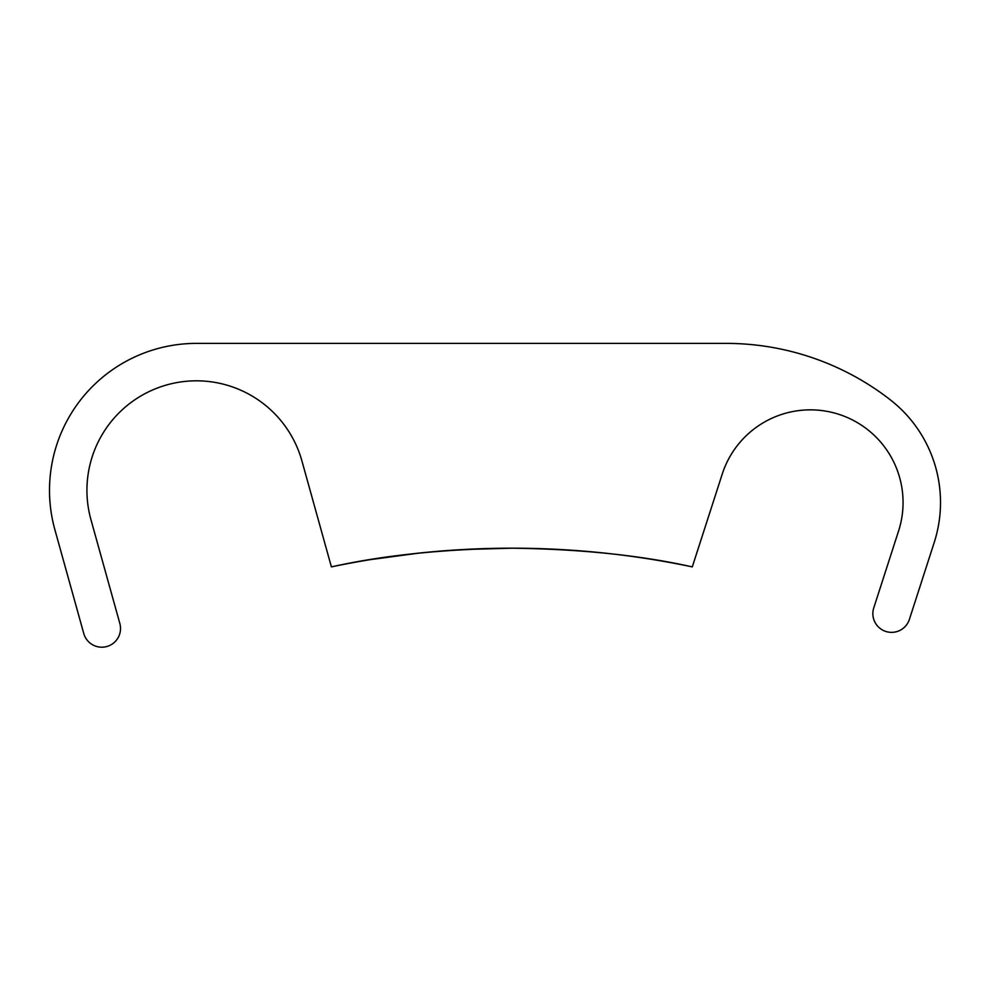 <?xml version="1.0" encoding="UTF-8"?>
<svg xmlns="http://www.w3.org/2000/svg" width="990" height="990" viewBox="0 0 990 990"><rect width="100%" height="100%" fill="white"/><g stroke="black" fill="none" stroke-linecap="round" stroke-linejoin="round"><path stroke-width="1.49" d="M371.101 559.523L419.364 553.064M463.035 549.549L511.842 548.188C443.681 549.029 383.526 555.266 331.403 566.886A879.825 879.825 0 0 1 692.295 566.886C640.493 555.303 580.35 549.066 511.842 548.188C580.016 549.029 640.171 555.266 692.295 566.886L722.242 474.062A92.652 92.652 0 0 1 838.864 414.327A92.652 92.652 0 0 1 898.586 530.949L873.762 607.909A18.723 18.723 0 0 0 888.673 632.14A18.723 18.723 0 0 0 909.389 619.406L934.226 542.446A130.086 130.086 0 0 0 890.406 399.911A267.424 267.424 0 0 0 725.967 343.382L196.441 343.382A146.941 146.941 0 0 0 54.883 529.712L83.766 633.501A18.723 18.723 0 0 0 106.821 646.52A18.723 18.723 0 0 0 119.84 623.465L90.944 519.676A109.494 109.494 0 0 1 181.615 381.831A109.494 109.494 0 0 1 301.925 460.956L331.403 566.886M705.833 524.923L693.26 563.867"/></g></svg>
